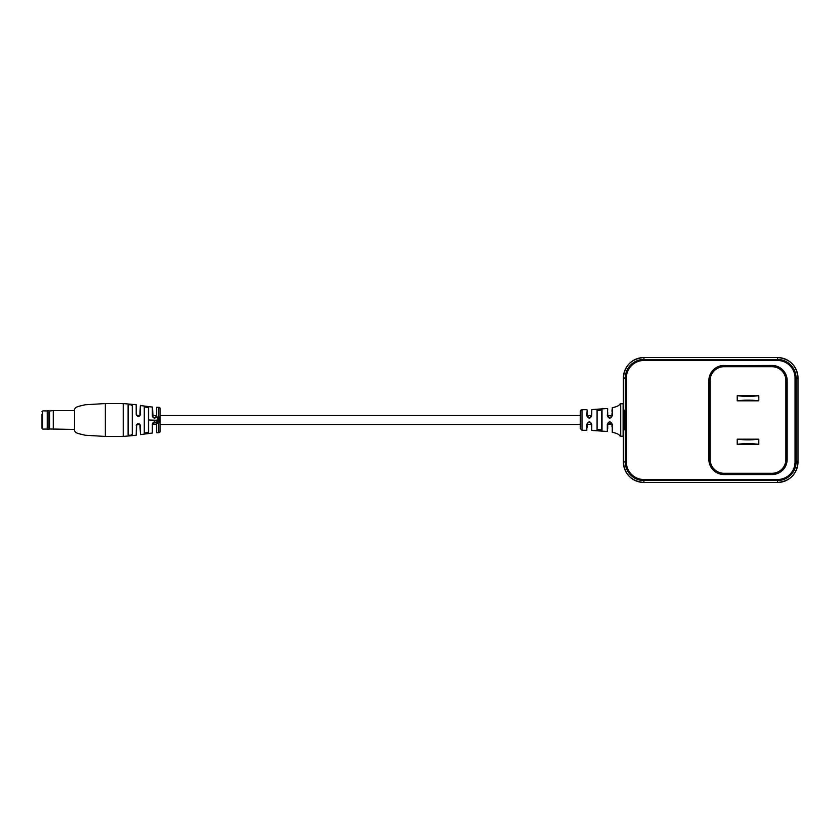 <?xml version="1.0" encoding="UTF-8"?>
<svg xmlns="http://www.w3.org/2000/svg" width="840" height="840" viewBox="0 0 840 840"><rect width="100%" height="100%" fill="white"/><g stroke="black" fill="none" stroke-linecap="round" stroke-linejoin="round"><path stroke-width="1.26" d="M724.038 365.442A15.172 15.172 0 0 0 708.865 380.615L708.865 459.386A15.172 15.172 0 0 0 724.038 474.558L771.981 474.558A15.172 15.172 0 0 0 787.154 459.386L787.154 380.615A15.172 15.172 0 0 0 771.981 365.442L724.038 365.683L771.981 365.442M623.742 410.582L624.414 410.204L623.385 410.235L623.385 378.042L625.307 378.042A18.606 18.606 0 0 1 643.913 359.447L777.483 359.447A18.606 18.606 0 0 1 796.078 378.042L796.078 461.958A18.606 18.606 0 0 1 777.483 480.554L643.913 480.554A18.606 18.606 0 0 1 625.307 461.958L625.307 378.042L626.336 378.042L626.336 461.958A17.577 17.577 0 0 0 643.913 479.525L777.483 479.525A17.577 17.577 0 0 0 795.05 461.958L795.05 378.042A17.577 17.577 0 0 0 777.483 360.476L643.913 360.476A17.577 17.577 0 0 0 626.336 378.042M624.173 428.988L624.173 411.012M623.385 429.776L623.385 461.958L623.385 429.765L624.414 429.796L623.742 429.419M136.637 415.548L140.028 415.548M153.059 417.48L152.481 407.106L152.481 415.548L156.524 415.548L156.66 407.274L156.66 416.02C155.243 418.824 153.804 418.824 152.355 416.02L153.059 417.48L154.497 418.089L156.524 416.062L156.524 407.411M158.791 416.787L158.791 407.327A1.365 1.365 0 0 1 160.156 408.692L160.156 415.548L580.303 415.548M587.16 413.406L587.16 415.517L591.433 415.548L591.433 413.301M607.708 412.115L607.708 415.548L612.266 415.548M136.573 424.452L139.976 424.452M152.481 424.452L156.524 424.452L156.524 432.59L156.524 424.001L155.967 422.604L152.586 423.35L152.355 433.031L152.355 424.043C153.804 421.25 155.243 421.25 156.66 424.043L156.66 432.726L158.791 432.673L158.791 423.255M160.156 408.692L160.156 431.308L160.156 424.452L580.303 424.452M586.813 424.452L591.77 424.452M607.32 424.452L611.993 424.452L611.993 426.846M156.713 420.252L148.596 420L148.596 432.548L144.28 433.188L144.396 424.452L144.396 433.052L148.439 432.421L148.439 407.579L148.439 415.548L148.439 407.579L144.396 406.949L144.396 433.052M157.216 420.221L159.138 420.221L157.216 419.916M136.196 425.681C137.686 422.888 139.125 422.898 140.511 425.681L140.511 434.616L139.85 424.294L136.416 424.977L136.196 435.267L123.228 436.443L105.357 436.443L85.439 435.257C76.251 433.282 75.474 432.789 74.54 430.616L74.54 409.385C75.474 407.211 76.251 406.718 85.439 404.744L105.357 403.557L123.228 403.557L136.196 404.733L136.311 414.445L138.338 416.472L139.828 415.8L140.353 405.51L140.511 414.393C139.125 417.186 137.686 417.186 136.196 414.393L136.311 404.87M156.356 421.89L159.138 421.89L157.427 421.26L159.138 420.683L157.847 420.661L157.416 421.586L156.345 421.554L157.405 421.586M158.791 421.89L158.791 422.793L157.784 423.098L156.639 422.478M156.713 422.257L157.815 423.444L159.18 422.583L157.794 423.161L156.398 422.636M146.57 433.461L148.596 432.548L148.439 424.452L148.439 432.421M132.269 434.259L132.269 424.452L132.426 434.375C131.03 435.603 129.591 435.761 128.1 434.868L128.226 424.452L128.226 434.742C129.623 435.624 130.977 435.467 132.269 434.259L132.269 405.741C130.966 404.534 129.623 404.366 128.226 405.258L128.226 434.742M152.481 407.106L140.353 405.51M155.978 417.449L156.66 416.02M160.156 431.308A1.365 1.365 0 0 1 158.791 432.673M157.889 418.582L159.138 418.582L157.836 418.247L157.206 419.486L159.138 419.475L157.427 418.834L159.138 418.551M144.28 433.188L144.28 406.812L148.596 407.453L148.596 420M128.1 434.868L128.1 405.132C129.581 404.24 131.019 404.397 132.426 405.626L132.426 434.375M157.857 416.798L157.279 417.827L157.857 417.092L158.634 417.911L159.18 417.449L159.138 416.776L157.857 416.798L157.5 417.711M157.385 417.449L159.18 417.449M157.836 418.247L157.437 419.192M159.138 421.596L157.427 421.229M136.416 424.977L136.311 435.131L136.689 424.452M159.138 420.661L157.238 421.407M157.216 419.475L159.138 419.454M158.141 417.081L158.959 417.375L158.141 417.081M158.13 417.144L158.655 417.155M155.967 422.604L156.66 424.043M152.355 424.043L152.586 423.35M140.511 425.681L139.85 424.294M580.303 428.516L580.303 411.485A1.712 1.701 180 0 1 582.015 409.784L582.015 430.28L580.303 428.568M607.32 415.674L607.708 415.8C607.708 406.707 607.708 406.707 607.708 415.8L609.851 417.942L611.993 415.8C611.993 405.689 611.993 405.689 611.993 415.8L612.266 415.685C610.565 418.95 608.916 418.94 607.32 415.674L607.708 408.86M586.813 415.663L587.16 415.8C587.16 408.219 587.16 408.219 587.16 415.8L589.302 417.942L591.433 415.8C591.433 408.072 591.433 408.072 591.433 415.8L591.77 415.663C590.111 418.929 588.452 418.929 586.813 415.663L587.16 410.025M597.429 429.334L602.028 430.07C600.359 430.973 598.7 430.857 597.072 429.723L597.072 410.277C598.7 409.143 600.348 409.028 602.028 409.931L602.028 429.272M582.015 430.28L586.813 430.322L586.813 424.337C588.452 421.071 590.1 421.071 591.77 424.337L591.77 430.427L607.32 431.477L607.32 424.326C608.916 421.05 610.565 421.05 612.266 424.316L612.266 432.254C621.411 434.291 619.353 436.663 620.718 436.265L623.123 436.265L623.123 403.736L620.718 403.736C619.353 403.337 621.411 405.709 612.266 407.747L612.266 415.685M607.32 408.524L591.77 409.574L591.77 415.663M620.718 436.265L620.718 403.736M580.303 411.432L582.015 409.721L586.813 409.679M602.028 414.771L602.028 409.931L597.429 410.666M611.993 409.836L611.993 410.466M611.993 410.697L611.993 411.443M611.993 413.154L611.993 413.774M611.993 414.11L611.993 414.761M591.77 424.337L591.433 424.2C591.433 431.928 591.433 431.928 591.433 424.2C589.995 421.47 588.567 421.47 587.16 424.2C587.16 431.781 587.16 431.781 587.16 424.2L586.813 424.337M591.433 424.452L591.433 426.468M587.16 427.497L587.16 424.483M612.266 424.316L611.993 424.2C611.993 434.312 611.993 434.312 611.993 424.2L608.234 422.793L607.708 424.2C607.708 433.293 607.708 433.293 607.708 424.2L608.234 422.793M607.708 428.631L607.708 424.463M597.072 410.277L597.072 429.723M601.713 429.755L601.713 411.695M42 411.611L42.682 410.928L42.682 429.072L42 428.39L42 414.183M47.24 429.44L47.24 410.56L47.24 429.44L48.846 429.44L48.846 410.56L47.24 410.56M74.54 429.44L49.539 428.978L49.539 411.022L48.846 410.56M53.298 429.44L53.298 410.56L49.539 411.022M758.793 400.817L737.216 400.817C744.408 399.935 751.601 399.935 758.793 400.817L758.793 395.682C751.601 396.575 744.408 396.575 737.216 395.682L737.216 400.817M758.793 395.682L737.216 395.682M758.793 444.318L737.216 444.318C744.408 443.425 751.601 443.425 758.793 444.318L758.793 439.183C751.601 440.066 744.408 440.066 737.216 439.183L737.216 444.318M758.793 439.183L737.216 439.183M724.038 473.288L771.981 473.288A13.902 13.902 0 0 0 785.883 459.386L785.883 380.615A13.902 13.902 0 0 0 771.981 366.713L724.038 366.713A13.902 13.902 0 0 0 710.136 380.615L710.136 459.386A13.902 13.902 0 0 0 724.038 473.288L724.038 474.558M771.981 366.713L771.981 365.683A14.931 14.931 0 0 1 786.912 380.615L786.912 459.386A14.931 14.931 0 0 1 771.981 474.317L724.038 474.317A14.931 14.931 0 0 1 709.107 459.386L708.865 380.615M710.136 380.615L709.107 380.615A14.931 14.931 0 0 1 724.038 365.683L724.038 366.713M710.136 459.386L708.865 459.386M771.981 473.288L771.981 474.558M785.883 459.386L787.154 459.386M785.883 380.615L787.154 380.615M626.336 461.958L623.385 461.958A20.517 20.517 0 0 0 643.913 482.475L777.483 482.475L777.483 479.525M623.385 461.958C624.603 474.421 631.449 481.257 643.913 482.475L777.483 482.475A20.517 20.517 0 0 0 798 461.958L795.05 461.958M643.913 482.475L643.913 479.525M777.483 482.475C789.947 481.257 796.782 474.421 798 461.958L798 378.042A20.517 20.517 0 0 0 777.483 357.525L643.913 357.525L643.913 360.476M798 461.958L798 378.042C796.782 365.579 789.947 358.743 777.483 357.525L643.913 357.525A20.517 20.517 0 0 0 623.385 378.042L623.385 410.225M777.483 357.525L777.483 360.476M798 378.042L795.05 378.042M105.357 436.443L105.357 403.557M123.228 436.443L123.228 403.557M136.196 414.393L136.196 404.733M140.511 405.384L140.511 414.393M152.355 416.02L152.355 406.969M158.791 419.16L158.791 418.582M158.791 421.554L158.791 420.977M643.913 357.525C631.449 358.743 624.603 365.579 623.385 378.042M140.511 434.616L152.355 433.031M158.791 407.327L156.66 407.274M154.518 418.089L153.069 417.491M153.059 422.572L154.508 421.974M138.569 423.623L139.797 424.231M139.85 415.79L140.353 414.445L139.828 415.8M607.708 415.8L608.234 417.207M42.682 410.928L47.135 410.928M42.682 429.072L47.135 429.072M74.54 410.56L53.298 410.56M49.539 428.978L48.846 429.44"/></g></svg>
